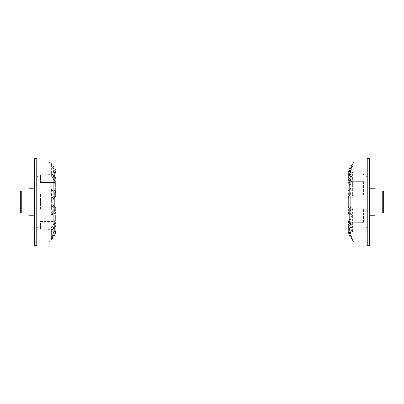 <?xml version="1.0" encoding="UTF-8"?>
<svg xmlns="http://www.w3.org/2000/svg" width="404" height="404" viewBox="0 0 404 404"><rect width="100%" height="100%" fill="white"/><g stroke="black" fill="none" stroke-linecap="round" stroke-linejoin="round"><path stroke-width="0.3" stroke-dasharray="2.02 1.52" d="M374.988 211.09L374.988 190.87L374.988 211.09M368.928 211.09L368.928 190.87L368.928 211.09M374.988 215.771L374.988 188.229M368.928 213.251L368.928 188.229L368.928 213.251M368.928 217.302L368.928 183.27L368.928 217.302M383.8 211.918L383.8 192.082M382.699 213.019L382.699 190.981M21.301 213.019L21.301 190.981M20.2 211.918L20.2 192.082M35.072 202L35.072 190.981L35.072 202M36.729 246.071L36.729 157.929M367.271 246.071L367.271 157.929M36.729 198.783L36.729 245.799L36.729 198.783M54.282 227.992L51.596 237.411A2.202 0.813 -167.3 0 1 52.005 237.143L54.671 231.416A2.202 0.682 37 0 1 55.641 232.815L56.136 231.32L54.414 228.194A2.752 2.55 0 0 0 53.384 228.013L40.86 228.013A3.58 3.313 0 0 1 40.461 227.992L54.282 227.992L54.282 221.427L54.383 222.144L53.389 225.109L51.596 227.699L51.202 227.134L55.641 222.73L56.136 221.7L54.838 220.185L54.414 221.579A2.752 1.904 0 0 0 53.384 221.442L40.86 221.442A3.58 2.48 180 0 1 40.461 221.427L40.461 227.992M54.389 228.073L54.383 222.144A2.202 0.293 -166.9 0 1 54.358 222.079L54.389 227.947L55.176 229.689A2.202 1.869 25.1 0 1 54.383 227.775L54.414 228.194M40.461 194.162L54.414 194.097A2.752 0.768 0 0 1 53.384 194.152L40.86 194.152A3.58 1 180 0 0 40.461 194.162L40.461 205.803L54.389 205.818L54.383 204.954L53.389 204.631L51.596 207.898L51.202 209.499L51.202 227.134L52.005 226.77A2.202 2.156 92.5 0 0 51.596 227.699L51.596 237.411L51.202 240.764L51.202 240.127L55.641 233.966L56.136 232.411L55.176 230.947A2.202 1.697 -159.4 0 1 54.383 229.179L51.202 240.127L54.671 232.82A2.202 0.429 -144.3 0 1 55.641 233.966L55.641 232.815L51.202 238.688L52.005 237.143M40.461 229.265L54.414 229.482A2.752 2.676 180 0 0 53.384 229.285L40.86 229.285A3.58 3.479 0 0 1 40.461 229.265L40.461 224.19L54.282 224.19L53.389 228.038L51.596 231.512A2.202 2.136 -123.3 0 1 52.005 230.603L55.484 226.679A2.202 1.106 41.5 0 0 55.641 226.159L56.136 224.972L54.838 223.205L54.414 224.361A2.752 2.177 180 0 0 53.384 224.205L40.86 224.205A3.58 2.828 180 0 1 40.461 224.19M53.389 230.669A2.202 0.444 -164.1 0 0 54.671 231.416L55.176 229.694M54.389 194.137L54.383 194.965L54.389 194.137L54.383 194.965L53.389 194.768L51.596 190.668L51.596 207.898A2.202 1.323 -165.2 0 0 52.005 208.54L51.202 209.499L56.136 208.353L54.838 207.903L54.414 205.833A2.752 0.374 0 0 0 53.384 205.808L40.86 205.808L40.86 221.442M52.005 226.765L54.671 223.735A2.202 1.303 -134.7 0 0 55.388 223.488A2.202 1.303 -134.7 0 0 55.641 222.73L55.641 208.656A2.202 1.788 79 0 0 54.671 206.54L55.176 206.666L54.838 207.903M53.389 225.109A2.202 1.768 26.7 0 1 53.54 224.558A2.202 1.768 26.7 0 1 54.671 223.735L55.176 222.038L54.838 220.185M55.176 222.038A2.202 0.293 -166.9 0 0 54.358 222.079L52.49 226.356L55.388 223.488L56.136 221.7L56.141 208.353L54.5 205.929A2.202 1.848 155.6 0 1 54.383 204.954L54.383 194.965A2.202 1.99 -148.5 0 1 54.621 193.667A2.202 1.99 -148.5 0 0 54.621 193.667L54.389 194.486M54.414 229.482L54.389 224.26L54.404 229.442M40.461 209.838L54.389 209.863L54.383 209.035L53.389 209.232L51.202 214.994L55.641 213.236L56.136 212.711L54.838 211.928L54.414 209.903A2.752 0.768 180 0 0 53.384 209.848L40.86 209.848A3.58 1 0 0 1 40.461 209.838L40.461 198.197L54.389 198.182L54.383 199.046L53.389 199.369L51.596 196.102A2.202 1.323 -14.8 0 1 52.005 195.46L54.671 197.46A2.202 1.788 101 0 0 55.641 195.344L56.136 195.647L54.838 196.097L54.414 198.167A2.752 0.374 180 0 1 53.384 198.192L40.86 198.192A3.58 0.485 180 0 0 40.461 198.197M52.005 238.628A2.202 1.096 13.6 0 0 51.596 239.027L51.596 231.512L51.202 231.189L55.641 226.159L55.641 213.236A2.202 1.737 -111.8 0 0 54.671 211.085L55.176 210.908L54.838 211.928M54.389 182.512L54.414 182.421A2.752 1.904 180 0 1 53.384 182.558L40.86 182.558A3.58 2.48 0 0 0 40.461 182.573L54.282 182.573L54.383 181.856L53.389 178.891L51.596 176.301L51.202 176.866L55.641 181.27L55.641 195.344L51.202 194.501L51.596 196.102L51.596 213.332A2.202 1.06 13.5 0 0 52.005 213.862L51.202 214.994L51.202 231.189L52.005 230.603L54.671 226.876A2.202 1.106 41.5 0 0 55.484 226.679L56.136 224.967L56.141 212.706L55.176 210.908A2.202 1.99 -31.5 0 1 54.626 210.333A2.202 1.99 -31.5 0 1 54.621 210.333A2.202 1.99 -31.5 0 1 54.383 209.035L54.383 199.046A2.202 1.848 24.4 0 1 54.5 198.071L54.389 198.551M53.389 228.038A2.202 1.576 -157.4 0 1 53.469 227.689A2.202 1.576 -157.4 0 1 54.671 226.876L55.176 225.023L54.838 223.205M55.176 225.028L54.358 224.821L52.187 230.411M53.389 232.34L54.671 232.82L55.176 230.947M52.005 195.46L51.202 194.501L51.202 176.866L52.464 177.619L54.671 180.265A2.202 1.303 -45.3 0 1 55.388 180.512A2.202 1.303 -45.3 0 1 55.641 181.27L56.136 182.3L54.838 183.815L54.414 182.421M53.389 199.369A2.202 2.02 -42.3 0 1 54.671 197.46L55.176 197.334L54.838 196.097M54.671 197.46L55.176 197.334A2.202 1.848 24.4 0 0 54.5 198.071L56.136 195.647L56.141 182.295L55.388 180.512L52.49 177.644L53.54 179.442A2.202 1.768 153.3 0 0 54.671 180.265L55.176 181.962L54.838 183.815M52.005 213.862L54.671 211.085A2.202 1.904 32.2 0 1 53.389 209.232M40.461 182.573L40.461 176.008L54.389 175.927L54.383 176.225L51.596 166.589A2.202 0.813 -12.7 0 0 52.005 166.857L54.671 172.584A2.202 0.682 143 0 0 55.641 171.185L56.136 172.68L54.414 175.806A2.752 2.55 180 0 1 53.384 175.987L40.86 175.987A3.58 3.313 180 0 0 40.461 176.008M54.389 175.927L54.383 181.856A2.202 0.293 -13.1 0 0 54.358 181.921L54.389 176.053L55.176 174.311A2.202 1.869 154.9 0 0 54.383 176.225L54.414 175.806M52.005 177.23A2.202 2.156 87.5 0 1 51.596 176.301L51.596 166.589L51.202 163.236L51.202 163.873L55.641 170.034L56.136 171.589L55.176 173.053A2.202 1.697 -20.6 0 0 54.383 174.821L51.202 163.873L54.671 171.18A2.202 0.429 -35.7 0 0 55.641 170.034L55.641 171.185L51.202 165.312L52.005 166.857M40.461 174.735L54.414 174.518A2.752 2.676 -0 0 1 53.384 174.715L40.86 174.715A3.58 3.479 180 0 0 40.461 174.735L40.461 179.81A3.58 2.828 0 0 1 40.86 179.795L53.384 179.795L53.384 194.152M53.389 173.331A2.202 0.444 -15.9 0 1 54.671 172.584L55.176 174.306M55.176 181.962A2.202 0.293 -13.1 0 1 54.358 181.921L53.54 179.442A2.202 1.768 153.3 0 1 53.389 178.891M34.522 245.799L34.522 158.201M40.461 179.81L54.282 179.81L53.389 175.962L51.596 172.488L51.202 172.811L55.641 177.841L56.136 179.028L54.838 180.795L54.414 179.639A2.752 2.177 0 0 1 53.384 179.795M54.414 174.518L54.389 179.74L54.404 174.558M52.005 165.372A2.202 1.096 166.4 0 1 51.596 164.973L51.596 172.488A2.202 2.136 -56.7 0 0 52.005 173.397L51.202 172.811L51.202 189.006L52.005 190.138A2.202 1.06 166.5 0 0 51.596 190.668L51.202 189.006L55.641 190.764L56.136 191.294L54.838 192.072L54.414 194.097M55.095 193.198L54.626 193.667A2.202 1.99 -148.5 0 1 55.176 193.092L56.136 191.294L56.141 179.028L55.484 177.321L52.005 173.397L54.671 177.124A2.202 1.106 138.5 0 1 55.484 177.321A2.202 1.106 138.5 0 1 55.641 177.841L55.641 190.764A2.202 1.737 -68.2 0 1 54.671 192.915L55.176 193.092L54.838 192.072M53.389 175.962A2.202 1.576 -22.6 0 0 53.469 176.311A2.202 1.576 -22.6 0 0 54.671 177.124L55.176 178.977L54.838 180.795M55.176 178.972L54.358 179.179L52.187 173.589M53.389 171.66L54.671 171.18L55.176 173.053M54.389 205.818L54.383 204.954L54.414 205.833M52.005 208.54L54.671 206.54L55.176 206.666A2.202 1.848 155.6 0 1 54.5 205.929L54.389 205.449M53.389 204.631A2.202 2.02 -137.7 0 0 54.671 206.54M52.005 190.138L54.671 192.915A2.202 1.904 147.8 0 0 53.389 194.768M40.461 221.427L54.282 221.427M40.461 205.803A3.58 0.485 0 0 0 40.86 205.808M37.279 215.787L37.279 177.482L37.279 215.787M37.279 214.681L37.279 179.452L37.279 214.681M35.072 191.466L35.072 220.73L35.072 191.466M34.522 198.824L34.522 245.248L34.522 198.824M35.072 195.743L35.072 213.13L35.072 195.743M35.072 194.253L35.072 215.771L35.072 194.253M29.012 188.229L29.012 215.771M29.012 195.743L29.012 213.13L29.012 195.743M367.271 220.362L367.271 158.201L367.271 220.362M368.928 202L368.928 213.019L368.928 202M349.718 181.396L350.611 179.911L352.404 173.639L351.995 173.579L349.329 178.588A2.202 1.227 -136.4 0 1 348.359 176.705L347.864 177.917L349.162 179.724L349.586 181.234A2.752 2.02 180 0 0 350.616 181.381L363.14 181.381A3.58 2.626 180 0 1 363.539 181.396L349.718 181.396L349.611 190.9L349.617 190.082L350.611 187.991C351.268 187.325 351.864 187.249 352.404 187.754L352.798 188.84L348.359 191.36L347.864 191.9L349.162 192.693L349.586 190.85A2.752 1.086 180 0 0 350.616 190.925L363.14 190.925A3.58 1.409 0 0 1 363.539 190.935L363.539 181.396M349.611 190.9L349.617 190.082L349.586 190.85M350.611 179.911A2.202 1.146 18.4 0 0 349.329 178.588L348.824 179.8A2.202 2.121 -123.8 0 1 349.617 181.901L349.617 190.082A2.202 1.025 14.7 0 1 349.627 190.385L349.611 190.557M363.539 174.124L349.611 174.033L352.798 163.842L348.359 170.15L347.864 171.715L349.162 174.008L349.586 173.902A2.752 2.737 180 0 0 350.616 174.099L363.14 174.099A3.58 3.555 0 0 1 363.539 174.124L363.539 175.184L349.718 175.184L352.404 165.988A2.202 1.894 23.7 0 1 352.303 166.297L351.995 166.761A2.202 1.894 23.7 0 0 352.303 166.297L348.384 171.655A2.202 0.535 -143.8 0 0 348.359 171.776L347.864 173.26L349.162 175.447L349.586 174.972A2.752 2.631 -0 0 0 350.616 175.159L363.14 175.159A3.58 3.419 -0 0 1 363.539 175.184M363.539 218.811L349.586 218.948A2.752 1.651 180 0 1 350.616 218.827L363.14 218.827A3.58 2.146 -0 0 0 363.539 218.811L363.539 208.217L349.718 208.217L349.617 209.095L350.611 210.636C351.268 210.883 351.864 210.555 352.404 209.651L352.798 208.348L352.798 188.84L351.995 188.653A2.202 2.01 -30.1 0 0 352.404 187.754L352.404 173.639L352.798 172.053L348.359 176.705L348.364 170.124L347.864 171.715M352.798 163.842L349.329 170.579L348.364 170.124L352.798 163.842L352.798 172.053L351.995 173.579M348.824 179.8L349.162 179.724L348.824 179.8M349.611 218.867L349.617 218.19L349.611 218.867L349.617 218.19L350.611 219.614L352.404 225.336L352.404 209.651A2.202 1.838 21.8 0 0 351.995 208.812L352.798 208.348L347.864 206.661L347.859 191.895L349.086 189.855A2.202 1.661 60.6 0 0 348.359 191.36L348.359 206.924C347.516 206.671 347.783 206.454 349.162 206.277L349.586 208.262A2.752 0.611 180 0 1 350.616 208.222L363.14 208.222L363.14 190.925M351.995 188.653L349.329 189.749A2.202 1.661 60.6 0 0 349.086 189.855L349.884 189.431A2.202 2.065 -129.2 0 1 349.329 189.749L348.824 190.92L349.162 192.693M348.824 190.92A2.202 1.025 14.7 0 0 349.627 190.385L349.884 189.431A2.202 2.065 -129.2 0 0 350.611 187.991M351.995 166.766L349.329 171.821L348.824 173.877A2.202 0.773 -166.1 0 1 349.637 174.745A2.202 0.773 -166.1 0 1 349.617 174.801L349.617 173.892A2.202 1.121 15.1 0 0 349.622 173.861L349.718 175.184M363.539 185.189L349.611 185.133L349.617 185.81L350.611 184.386L352.798 176.997L348.359 180.79L347.864 181.805L349.162 183.315L349.586 185.052A2.752 1.651 0 0 0 350.616 185.173L363.14 185.173A3.58 2.146 180 0 1 363.539 185.189L363.539 195.783L349.718 195.783L349.617 194.905L350.611 193.364C351.268 193.117 351.864 193.445 352.404 194.349A2.202 1.838 158.2 0 1 351.995 195.188L349.329 195.233A2.202 1.762 -107.6 0 0 348.359 197.076L347.864 197.339L347.859 212.105L349.162 211.307L349.586 213.15A2.752 1.086 0 0 1 350.616 213.075L363.14 213.075A3.58 1.409 180 0 0 363.539 213.065L363.539 222.604L349.611 222.67L349.617 222.099L350.611 224.089L352.404 230.361L351.995 230.421L349.329 225.412A2.202 1.227 -43.6 0 0 348.359 227.295L347.864 226.078L347.859 232.295L349.162 229.992L349.586 230.098A2.752 2.737 0 0 1 350.616 229.901L363.14 229.901A3.58 3.555 180 0 0 363.539 229.876L363.539 228.816A3.58 3.419 180 0 1 363.14 228.841L350.616 228.841L350.616 218.827M349.611 174.967L349.617 173.786L352.404 164.054L352.404 165.988L352.798 165.706L348.359 171.776L348.359 180.79A2.202 1.444 49.4 0 0 349.329 182.83L348.793 183.724C348.299 183.472 347.985 182.835 347.864 181.805L347.859 173.255L348.384 171.655A2.202 0.535 -143.8 0 1 349.329 171.821A2.202 0.975 17.4 0 0 350.596 171.341L352.798 165.706L352.798 176.997L349.329 182.83A2.202 1.449 -159.1 0 1 350.611 184.386M348.824 173.877L349.162 175.447M350.611 171.271A2.202 0.975 17.4 0 1 350.596 171.341L349.611 174.972M350.611 170.377A2.202 0.616 -163.7 0 1 350.606 170.387A2.202 0.616 -163.7 0 1 349.329 170.579L348.824 172.639L349.162 174.008M348.824 172.644A2.202 1.121 15.1 0 1 349.622 173.861L352.379 164.514A2.202 1.677 -161.6 0 1 351.995 165.09M369.478 158.752L369.478 245.248L369.478 158.752C369.281 160.762 368.18 161.863 366.17 162.06L366.17 241.94L366.17 162.06L355.05 162.06L355.05 241.94L355.05 162.06C353.727 162.135 352.844 162.802 352.404 164.054L352.404 164.418A2.202 1.677 -161.6 0 1 352.379 164.514L352.546 164.181M350.611 193.364A2.202 2.121 80.3 0 1 349.329 195.233L348.824 196.076A2.202 1.348 -163.5 0 0 349.606 195.379A2.202 1.348 -163.5 0 0 349.617 194.905L349.617 185.81A2.202 2.146 96.6 0 0 348.824 183.724L349.162 183.315M363.539 195.783A3.58 0.793 0 0 0 363.14 195.778L350.616 195.778L350.616 213.075M349.611 195.763L349.586 195.738A2.752 0.611 0 0 0 350.616 195.778M363.539 213.065L349.718 213.065L349.617 213.918L350.611 216.009C351.268 216.675 351.864 216.751 352.404 216.246L352.798 215.16L347.864 212.1L349.086 214.145A2.202 1.661 119.4 0 1 348.359 212.64L348.359 197.076C347.516 197.329 347.783 197.546 349.162 197.723L349.586 195.738M351.995 178.437A2.202 0.333 -168 0 1 352.404 178.664L352.404 194.349L352.798 195.652L348.359 197.076M363.539 229.876L349.611 229.967L352.798 240.158L348.359 233.85L348.359 227.295L352.798 231.947L352.404 230.361L352.404 216.246A2.202 2.01 -149.9 0 0 351.995 215.347L352.798 215.16L352.798 195.652L351.995 195.188M349.329 195.233L347.864 197.339M348.824 196.076L349.162 197.723M349.611 213.1L349.617 213.918L349.586 213.15M350.611 224.089A2.202 1.146 161.6 0 1 349.329 225.412L348.824 224.2A2.202 2.121 -56.2 0 0 349.617 222.099L349.617 213.918A2.202 1.025 165.3 0 0 349.627 213.615L349.611 213.443M363.539 222.604A3.58 2.626 0 0 1 363.14 222.619L350.616 222.619L350.616 229.901M349.611 222.67L349.586 222.766A2.752 2.02 0 0 1 350.616 222.619M348.359 233.85L347.864 232.295L348.359 233.85M349.586 222.766L349.162 224.276L347.864 226.073L349.611 222.427L349.611 213.453M352.798 240.158L349.329 233.421L348.364 233.876L352.798 240.158L352.798 231.947L351.995 230.421M348.824 224.2L349.162 224.276L348.824 224.2M351.995 215.347L349.329 214.251A2.202 1.661 119.4 0 1 349.086 214.145L349.884 214.569A2.202 2.065 -50.8 0 0 349.329 214.251L348.824 213.08L349.162 211.307M348.824 213.08A2.202 1.025 165.3 0 1 349.627 213.615L349.884 214.569A2.202 2.065 -50.8 0 1 350.611 216.009M369.478 158.201L369.478 245.799M363.539 228.816L349.611 228.901L350.611 232.729L352.404 238.012L352.798 238.294L348.359 232.224L347.864 230.74L349.162 228.553L349.586 229.028A2.752 2.631 180 0 1 350.616 228.841M351.995 237.234L349.329 232.179L348.824 230.123A2.202 0.773 -13.9 0 0 349.637 229.255A2.202 0.773 -13.9 0 0 349.617 229.199L349.617 230.108A2.202 1.121 164.9 0 1 349.622 230.139L349.718 228.816M349.611 229.033L349.617 230.214L352.404 239.946L352.404 238.012A2.202 1.894 156.3 0 0 352.303 237.703L352.798 238.294L352.798 227.003L351.995 225.563A2.202 0.333 -12 0 0 352.404 225.336L352.798 227.003L348.359 223.21L347.864 222.195L349.162 220.685L349.586 218.948M352.303 237.703L351.995 237.239A2.202 1.894 156.3 0 1 352.303 237.703L348.384 232.345A2.202 0.535 -36.2 0 1 348.359 232.224L348.359 223.21A2.202 1.444 130.6 0 1 349.329 221.17L348.793 220.276L347.864 222.19L347.859 230.745L348.384 232.345A2.202 0.535 -36.2 0 0 349.329 232.179A2.202 0.975 162.6 0 1 350.596 232.659L352.303 237.698M348.824 230.123L349.162 228.553M350.611 232.729A2.202 0.975 162.6 0 0 350.596 232.659L349.611 229.028M350.611 233.623A2.202 0.616 -16.3 0 0 350.606 233.613A2.202 0.616 -16.3 0 0 349.329 233.421L348.824 231.361L349.162 229.992M348.824 231.356A2.202 1.121 164.9 0 0 349.622 230.139L352.379 239.486A2.202 1.677 -18.4 0 0 351.995 238.91M369.478 245.248C369.281 243.238 368.18 242.137 366.17 241.94L355.05 241.94C353.727 241.865 352.844 241.198 352.404 239.946L352.404 239.582A2.202 1.677 -18.4 0 0 352.379 239.486L352.546 239.819M351.995 208.812L349.329 208.767L348.824 207.924A2.202 1.348 -16.5 0 1 349.606 208.621A2.202 1.348 -16.5 0 1 349.617 209.095L349.617 218.19A2.202 2.146 83.4 0 1 348.824 220.276L349.162 220.685M350.611 210.636A2.202 2.121 99.7 0 0 349.329 208.767A2.202 1.762 -72.4 0 1 348.359 206.924M349.329 208.767L347.864 206.661M348.824 207.924L349.162 206.277M351.995 225.563L349.329 221.17A2.202 1.449 -20.9 0 0 350.611 219.614M363.539 190.935L349.718 190.935M363.539 208.217A3.58 0.793 180 0 1 363.14 208.222M366.721 181.972L366.721 226.518L366.721 181.972M366.721 183.578L366.721 224.548L366.721 183.578M53.384 228.013L53.384 229.285M53.384 205.808L53.384 221.442M54.282 229.265L54.282 224.19M40.86 209.848L40.86 224.205M53.384 224.205L53.384 209.848M54.282 209.838L54.282 198.197M40.86 182.558L40.86 198.192M53.384 198.192L53.384 182.558M54.282 182.573L54.282 176.008M40.86 174.715L40.86 175.987M53.384 175.987L53.384 174.715M54.282 174.735L54.282 179.81M48.95 199.066L48.95 241.94L48.95 199.066M54.282 194.162L54.282 205.803M40.86 229.285L40.86 228.013M40.86 194.152L40.86 179.795M37.83 199.066L37.83 241.94L37.83 199.066M350.616 181.381L350.616 174.099M350.616 208.222L350.616 190.925M349.718 174.124L363.539 173.927C365.499 174.306 366.559 175.493 366.721 177.482M363.14 185.173L363.14 175.159M350.616 175.159L350.616 185.173M349.718 185.189L349.718 195.783M363.14 213.075L363.14 195.778M349.718 213.065L349.718 222.604M363.14 229.901L363.14 222.619M349.718 229.876L363.539 230.073C365.499 229.694 366.559 228.507 366.721 226.518M349.718 218.811L349.718 208.217M363.14 174.099L363.14 181.381M363.14 218.827L363.14 228.841M368.928 213.13L374.988 213.13M368.928 190.87L374.988 190.87M369.478 188.229L368.928 188.229M369.478 215.771L368.928 215.771M29.012 213.019L35.072 213.019M29.012 190.981L35.072 190.981M56.141 232.411L55.641 234.431L51.202 240.764L48.95 241.94L37.83 241.94C35.82 242.137 34.719 243.238 34.522 245.248M37.279 226.518C37.491 228.689 38.683 229.886 40.86 230.098L53.384 230.098C55.121 230.325 56.04 231.245 56.141 232.85L56.141 231.32M56.136 231.33L55 229.124M54.899 230.123L56.136 232.426M54.389 209.509L54.389 198.556M55.095 210.802L54.389 209.514M54.899 173.877L56.136 171.594L55.641 169.569L51.202 163.236L48.95 162.06L37.83 162.06C35.82 161.863 34.719 160.762 34.522 158.752M55 174.876L56.136 172.685L56.141 171.15C55.974 172.821 55.055 173.74 53.384 173.902L40.86 173.902C38.683 174.114 37.491 175.311 37.279 177.482M54.389 194.491L54.389 205.444M37.279 224.548C35.865 223.67 35.128 222.397 35.072 220.73M37.279 179.452C35.865 180.33 35.128 181.603 35.072 183.27M34.522 215.771L35.072 215.771M34.522 188.229L35.072 188.229M35.072 190.87L29.012 190.87M35.072 213.13L29.012 213.13M368.928 213.019L374.988 213.019M368.928 190.981L374.988 190.981M349.611 190.547L349.611 181.573L348.819 179.901C348.036 179.023 347.718 178.361 347.864 177.917L347.859 171.705M349.611 185.426L349.611 195.4M349.606 195.379L349.814 194.844L349.263 195.253M348.793 183.724L349.611 185.421M349.611 218.574L349.611 208.6M349.606 208.621L349.814 209.156L349.263 208.747M348.793 220.276L349.611 218.579M366.721 179.452C368.135 180.33 368.872 181.603 368.928 183.27M366.721 224.548C368.135 223.67 368.872 222.397 368.928 220.73"/><path stroke-width="0.61" d="M369.478 188.229L374.988 188.229L374.988 215.771L369.478 215.771M383.8 202L383.8 211.918L382.699 213.019L382.699 190.981L383.8 192.082L383.8 202M21.301 213.019L20.2 211.918L20.2 192.082L21.301 190.981L21.301 213.019L29.012 213.019M36.729 202L36.729 246.071L367.271 246.071L367.271 157.929L36.729 157.929L36.729 202M36.729 158.201L34.522 158.201L34.522 245.799L36.729 245.799M34.522 215.771L29.012 215.771L29.012 188.229L34.522 188.229M367.271 245.799L369.478 245.799L369.478 158.201L367.271 158.201M21.301 190.981L29.012 190.981M374.988 213.019L382.699 213.019M374.988 190.981L382.699 190.981"/></g></svg>
